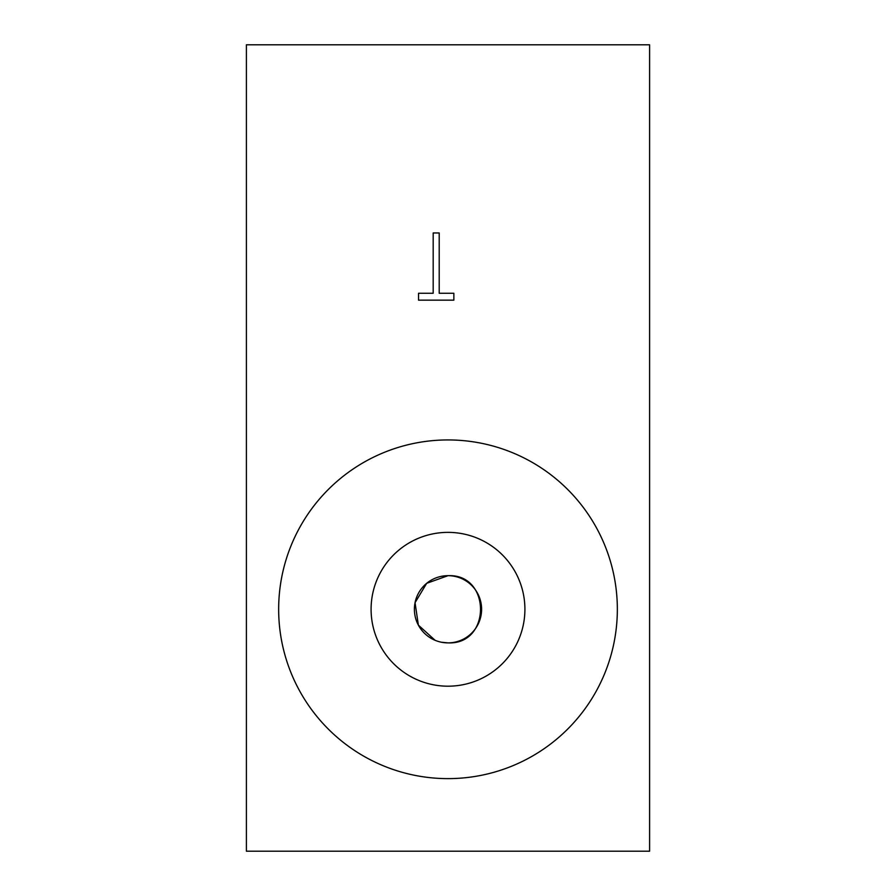 <?xml version="1.0" encoding="UTF-8"?>
<svg xmlns="http://www.w3.org/2000/svg" width="896" height="896" viewBox="0 0 896 896"><rect width="100%" height="100%" fill="white"/><g stroke="black" fill="none" stroke-linecap="round" stroke-linejoin="round"><path stroke-width="1.34" d="M441.403 642.23L448 642.88A33.6 33.6 0 0 0 481.6 609.28A33.6 33.6 0 0 0 448 575.68A33.6 33.6 0 0 0 414.4 609.28A33.6 33.6 0 0 0 448 642.88C491.31 644.974 491.389 573.619 448 575.68L426.675 583.318L415.05 602.706L418.376 625.139L435.12 640.315M448 532.37A76.91 76.91 0 0 0 371.09 609.28A76.91 76.91 0 0 0 448 686.19A76.91 76.91 0 0 0 524.91 609.28A76.91 76.91 0 0 0 448 532.37M448 439.936A169.344 169.344 0 0 0 278.656 609.28A169.344 169.344 0 0 0 448 778.624A169.344 169.344 0 0 0 617.344 609.28A169.344 169.344 0 0 0 448 439.936M246.4 44.8L246.4 851.2L649.6 851.2L649.6 44.8L246.4 44.8M439.208 293.272L453.858 293.272L453.858 300.16L418.533 300.16L418.533 293.272L433.182 293.272L433.182 232.96L439.208 232.96L439.208 293.272"/></g></svg>
